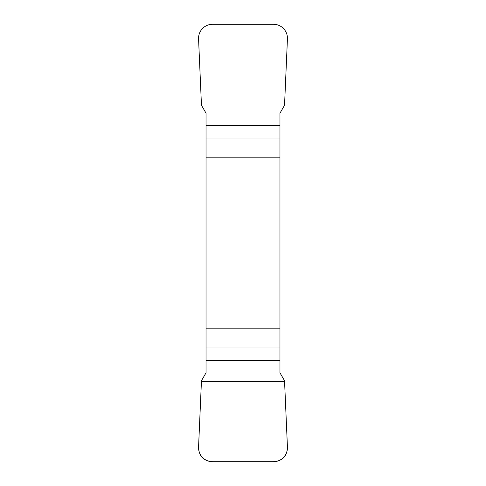 <?xml version="1.0" encoding="UTF-8"?>
<svg xmlns="http://www.w3.org/2000/svg" width="486" height="486" viewBox="0 0 486 486"><rect width="100%" height="100%" fill="white"/><g stroke="black" fill="none" stroke-linecap="round" stroke-linejoin="round"><path stroke-width="0.73" d="M206.034 157.191L279.966 157.191L279.966 113.189L284.103 106.015L284.577 104.405L287.433 38.935A14.258 14.082 129.6 0 0 273.466 24.3L212.534 24.3A14.258 14.082 50.4 0 0 198.567 38.935L201.423 104.405L201.897 106.015L206.034 113.189L206.034 372.811L201.897 379.985L201.423 381.595L198.567 447.065A14.258 14.082 -50.4 0 0 212.534 461.7L273.466 461.7A14.258 14.082 -129.6 0 0 287.433 447.065L284.577 381.595L284.103 379.985L279.966 372.811L279.966 328.809L206.034 328.809M279.966 157.191L279.966 328.809M287.433 447.005C287.196 456.166 282.506 461.068 273.363 461.7L212.637 461.7C203.494 461.068 198.804 456.166 198.567 447.005L201.423 381.595L284.577 381.595L287.433 447.005M279.966 137.994L206.034 137.994M206.034 125.546L279.966 125.546M206.034 348.006L279.966 348.006M279.966 360.454L206.034 360.454"/></g></svg>
